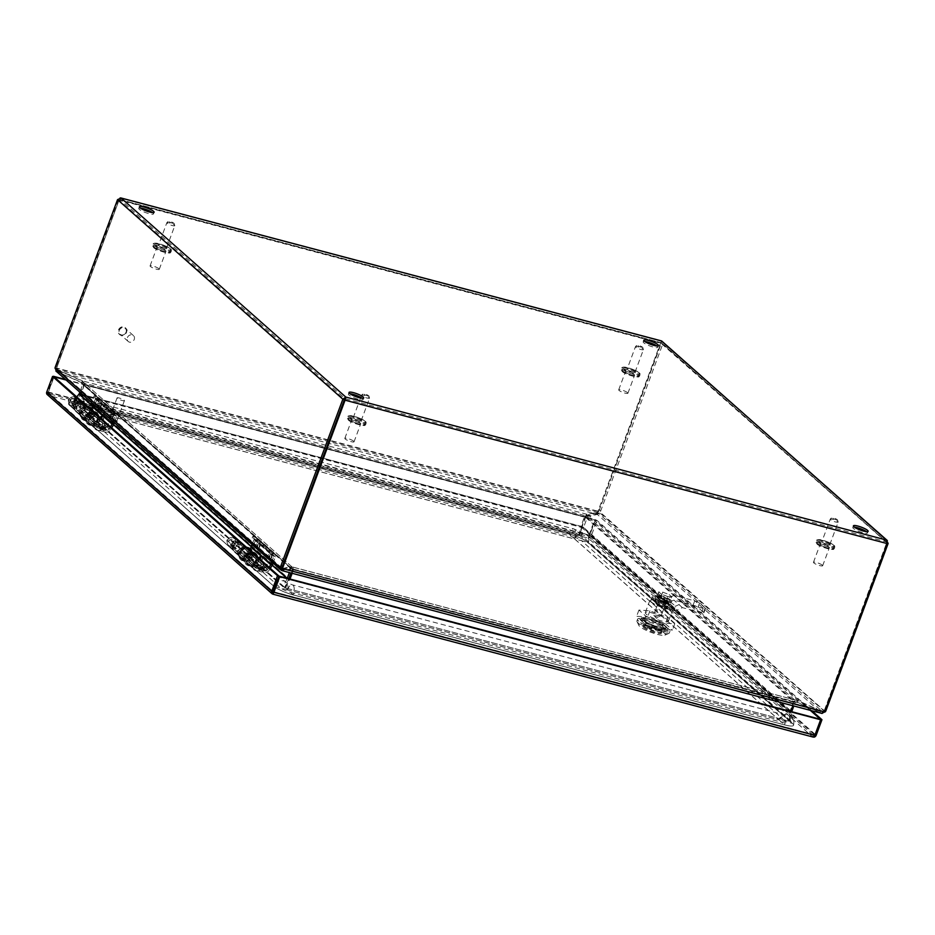 <?xml version="1.0" encoding="UTF-8"?>
<svg xmlns="http://www.w3.org/2000/svg" width="935" height="935" viewBox="0 0 935 935"><rect width="100%" height="100%" fill="white"/><g stroke="black" fill="none" stroke-linecap="round" stroke-linejoin="round"><path stroke-width="0.7" stroke-dasharray="4.67 3.51" d="M829.532 544.077A4.243 0.83 20.4 0 0 825.208 542.008A4.243 0.83 20.4 0 0 821.877 541.622A4.243 0.83 20.4 0 0 822.169 542.125A4.243 0.83 20.4 0 0 826.482 544.193A4.243 0.83 20.4 0 0 829.824 544.579A4.243 0.83 20.4 0 0 829.532 544.077M822.321 565.172A4.909 0.958 20.4 0 0 817.319 562.776A4.909 0.958 20.4 0 0 813.462 562.332A4.909 0.958 20.4 0 0 813.801 562.917A4.909 0.958 20.4 0 0 818.803 565.313A4.909 0.958 20.4 0 0 822.66 565.757A4.909 0.958 20.4 0 0 822.321 565.172M820.509 544.86A4.909 0.958 -159.6 0 1 820.17 544.275A4.909 0.958 -159.6 0 1 824.039 544.719A4.909 0.958 -159.6 0 1 829.029 547.115A4.909 0.958 -159.6 0 1 829.38 547.7A4.909 0.958 -159.6 0 1 825.512 547.255A4.909 0.958 -159.6 0 1 820.509 544.86M634.771 371.581A4.243 0.83 20.4 0 0 630.459 369.512A4.243 0.83 20.4 0 0 627.116 369.126A4.243 0.83 20.4 0 0 627.408 369.629A4.243 0.83 20.4 0 0 631.733 371.698A4.243 0.83 20.4 0 0 635.064 372.083A4.243 0.83 20.4 0 0 634.771 371.581M627.56 392.677A4.909 0.958 20.4 0 0 622.57 390.281A4.909 0.958 20.4 0 0 618.701 389.837A4.909 0.958 20.4 0 0 619.04 390.421A4.909 0.958 20.4 0 0 624.042 392.817A4.909 0.958 20.4 0 0 627.899 393.261A4.909 0.958 20.4 0 0 627.56 392.677M625.76 372.364A4.909 0.958 -159.6 0 1 625.422 371.779A4.909 0.958 -159.6 0 1 629.278 372.224A4.909 0.958 -159.6 0 1 634.281 374.619A4.909 0.958 -159.6 0 1 634.62 375.204A4.909 0.958 -159.6 0 1 630.763 374.76A4.909 0.958 -159.6 0 1 625.76 372.364M360.898 420.131A4.243 0.83 20.4 0 0 356.586 418.062A4.243 0.83 20.4 0 0 353.243 417.676A4.243 0.83 20.4 0 0 353.547 418.179A4.243 0.83 20.4 0 0 357.86 420.247A4.243 0.83 20.4 0 0 361.202 420.633A4.243 0.83 20.4 0 0 360.898 420.131M353.699 441.226A4.909 0.958 20.4 0 0 348.697 438.831A4.909 0.958 20.4 0 0 344.828 438.386A4.909 0.958 20.4 0 0 345.179 438.971A4.909 0.958 20.4 0 0 350.169 441.367A4.909 0.958 20.4 0 0 354.038 441.811A4.909 0.958 20.4 0 0 353.699 441.226M351.887 420.914A4.909 0.958 -159.6 0 1 351.548 420.329A4.909 0.958 -159.6 0 1 355.405 420.773A4.909 0.958 -159.6 0 1 360.407 423.169A4.909 0.958 -159.6 0 1 360.746 423.754A4.909 0.958 -159.6 0 1 356.889 423.31A4.909 0.958 -159.6 0 1 351.887 420.914M166.149 247.635A4.243 0.83 20.4 0 0 161.825 245.566A4.243 0.83 20.4 0 0 158.494 245.18A4.243 0.83 20.4 0 0 158.786 245.683A4.243 0.83 20.4 0 0 163.111 247.752A4.243 0.83 20.4 0 0 166.442 248.137A4.243 0.83 20.4 0 0 166.149 247.635M158.938 268.731A4.909 0.958 20.4 0 0 153.936 266.335A4.909 0.958 20.4 0 0 150.079 265.891A4.909 0.958 20.4 0 0 150.418 266.475A4.909 0.958 20.4 0 0 155.42 268.871A4.909 0.958 20.4 0 0 159.277 269.315A4.909 0.958 20.4 0 0 158.938 268.731M157.138 248.418A4.909 0.958 -159.6 0 1 156.788 247.833A4.909 0.958 -159.6 0 1 160.656 248.278A4.909 0.958 -159.6 0 1 165.659 250.673A4.909 0.958 -159.6 0 1 165.998 251.258A4.909 0.958 -159.6 0 1 162.129 250.814A4.909 0.958 -159.6 0 1 157.138 248.418M98.923 406.281L99.379 404.995L98.923 406.281M97.252 407.567C96.679 405.112 97.228 403.639 98.888 403.149C99.461 405.615 98.911 407.087 97.252 407.567M110.973 416.952L111.429 415.666L110.973 416.952M109.29 418.237C108.717 415.771 109.266 414.298 110.938 413.819C111.499 416.274 110.961 417.746 109.29 418.237M101.751 417.957L101.284 418.658M101.518 418.857L99.461 419.99L99.788 417.326M100.559 427.4L104.171 428.896L107.42 427.47L108.226 424.034L105.69 425.939L101.144 427.201L106.941 424.654M103.423 416.648A2.478 1.169 119.3 0 1 103.481 416.694A2.478 1.169 119.3 0 1 103.13 419.312A2.478 1.169 119.3 0 1 101.085 420.972A2.478 1.169 119.3 0 1 100.793 420.832A2.478 1.169 119.3 0 1 101.214 417.945A2.478 1.169 119.3 0 1 103.423 416.648M100.477 403.488A2.478 1.099 104.8 0 1 100.664 406.129A2.478 1.099 104.8 0 1 99.157 408.186A2.478 1.099 104.8 0 1 98.783 408.057A2.478 1.099 104.8 0 1 98.701 405.054A2.478 1.099 104.8 0 1 100.419 403.441A2.478 1.099 104.8 0 1 100.477 403.488M112.516 414.158A2.478 1.099 104.8 0 1 112.703 416.788A2.478 1.099 104.8 0 1 111.207 418.845A2.478 1.099 104.8 0 1 110.821 418.716A2.478 1.099 104.8 0 1 110.739 415.713A2.478 1.099 104.8 0 1 112.457 414.111A2.478 1.099 104.8 0 1 112.516 414.158M110.47 426.781L109.103 428.966A2.922 2.56 -48.5 0 1 105.854 430.392L98.058 428.324A3.798 3.331 -48.5 0 1 96.866 422.62A3.798 3.331 -48.5 0 1 101.88 421.989A3.798 3.331 -48.5 0 1 101.085 427.727L101.892 429.095A5.598 4.897 131.5 0 0 103.072 420.645A5.598 4.897 131.5 0 0 95.697 421.58A5.598 4.897 131.5 0 0 95.65 429.025A5.598 4.897 131.5 0 0 97.45 429.971L105.246 432.04L103.13 430.158C105.573 430.848 107.326 430.088 108.366 427.856L109.278 425.332M113.486 424.934L93.851 407.555L90.859 412.347L92.974 414.228L87.738 416.531L86.02 416.309L94.739 412.604L93.839 414.988L107.502 427.096L102.266 429.399L100.489 429.2L103.13 430.158M113.065 421.65L115.18 415.946L95.557 398.567L93.442 404.259M114.35 422.784L116.735 416.356A2.454 2.151 131.5 0 0 115.449 413.539L113.813 413.106L113.205 414.754L93.57 397.375L95.206 397.807L115.18 415.946M93.57 397.375L94.19 395.727L95.826 396.159A2.454 2.151 -48.5 0 1 97.111 398.976L94.119 407.017L113.754 424.397M90.859 412.347A4.71 4.126 -48.5 0 1 85.623 414.661L77.827 412.592A5.598 4.897 -48.5 0 1 76.027 411.634A5.598 4.897 -48.5 0 1 76.062 404.2A5.598 4.897 -48.5 0 1 83.449 403.266A5.598 4.897 -48.5 0 1 82.268 411.704L81.462 410.348A3.798 3.331 131.5 0 0 82.257 404.61A3.798 3.331 131.5 0 0 77.219 410.301A3.798 3.331 131.5 0 0 78.435 410.944L86.23 413.013A2.922 2.56 131.5 0 0 89.48 411.575L91.513 408.326M95.557 398.567L95.206 397.807M113.205 414.754L114.841 415.187M105.246 432.04A4.71 4.126 131.5 0 0 110.482 429.738L111.662 427.844M89.48 411.575L91.162 413.071L93.219 411.155L86.616 414.334C85.506 414.275 85.891 414.626 87.785 415.362L89.643 416.04L92.892 414.602L93.851 411.599M91.162 413.071L87.913 414.497L86.23 413.013M92.413 411.786L86.616 414.334L87.913 414.497M78.435 410.944L83.577 415.502L89.959 417.185L99.297 425.46L92.927 423.777L98.058 428.324M83.577 415.502A3.798 3.331 -48.5 0 1 82.385 409.799A3.798 3.331 -48.5 0 1 87.399 409.156A3.798 3.331 -48.5 0 1 86.593 414.895L81.462 410.348M77.827 412.592L82.958 417.139A5.598 4.897 -48.5 0 1 81.17 416.192A5.598 4.897 -48.5 0 1 81.205 408.759A5.598 4.897 -48.5 0 1 88.58 407.812A5.598 4.897 -48.5 0 1 87.411 416.262L82.268 411.704M82.958 417.139L89.339 418.833L98.689 427.108L92.308 425.425L97.45 429.971M92.974 414.228L94.634 412.522L86.02 416.309L88.603 417.291C91.057 417.992 92.799 417.22 93.839 414.988M107.502 427.096L109.161 425.378L100.489 429.2M101.892 429.095L96.761 424.537A5.598 4.897 131.5 0 0 97.93 416.098A5.598 4.897 131.5 0 0 90.555 417.033A5.598 4.897 131.5 0 0 90.52 424.467A5.598 4.897 131.5 0 0 92.308 425.425M101.085 427.727L95.943 423.169A3.798 3.331 131.5 0 0 96.737 417.431A3.798 3.331 131.5 0 0 91.7 423.123A3.798 3.331 131.5 0 0 92.927 423.777M95.943 423.169L96.761 424.537M98.689 427.108L99.297 425.46M89.959 417.185L89.339 418.833M86.593 414.895L87.411 416.262M113.813 413.106L94.19 395.727M257.557 546.788L258.013 545.502L257.557 546.788M255.886 548.074C255.313 545.608 255.863 544.135 257.522 543.656C258.095 546.11 257.546 547.583 255.886 548.074M269.596 557.447L270.051 556.161L269.596 557.447M267.924 558.733C267.352 556.278 267.901 554.806 269.56 554.315C270.133 556.781 269.584 558.253 267.924 558.733M260.386 558.464L259.918 559.153M260.152 559.364L258.095 560.497L258.422 557.833M259.194 567.907L262.805 569.403L266.054 567.977L266.861 564.53L264.325 566.435L259.778 567.697L265.563 565.149M262.057 557.143A2.478 1.169 119.3 0 1 262.104 557.202A2.478 1.169 119.3 0 1 261.765 559.82A2.478 1.169 119.3 0 1 259.72 561.467A2.478 1.169 119.3 0 1 259.427 561.339A2.478 1.169 119.3 0 1 259.848 558.452A2.478 1.169 119.3 0 1 262.057 557.143M259.112 543.995A2.478 1.099 104.8 0 1 259.299 546.624A2.478 1.099 104.8 0 1 257.791 548.681A2.478 1.099 104.8 0 1 257.406 548.553A2.478 1.099 104.8 0 1 257.335 545.549A2.478 1.099 104.8 0 1 259.053 543.948A2.478 1.099 104.8 0 1 259.112 543.995M271.15 554.654A2.478 1.099 104.8 0 1 271.337 557.295A2.478 1.099 104.8 0 1 269.829 559.352A2.478 1.099 104.8 0 1 269.455 559.223A2.478 1.099 104.8 0 1 269.373 556.22A2.478 1.099 104.8 0 1 271.092 554.607A2.478 1.099 104.8 0 1 271.15 554.654M266.989 568.363L267.901 565.827L259.124 569.684L261.765 570.666C264.208 571.355 265.961 570.584 266.989 568.363L269.116 570.233L270.297 568.351M271.699 562.145L273.815 556.442L254.191 539.063L252.076 544.766M272.985 563.279L275.369 556.863A2.454 2.151 131.5 0 0 274.084 554.046L272.447 553.613L271.828 555.261L252.205 537.87L253.841 538.303L273.815 556.442M252.205 537.87L252.824 536.222L254.46 536.655A2.454 2.151 -48.5 0 1 255.746 539.472L252.754 547.513L272.377 564.892M272.108 565.441L252.485 548.05A2.7 2.373 131.5 0 0 252.754 547.513M252.485 548.05L249.481 552.854A4.71 4.126 -48.5 0 1 244.257 555.156L236.461 553.099A5.598 4.897 -48.5 0 1 234.662 552.141A5.598 4.897 -48.5 0 1 234.697 544.708A5.598 4.897 -48.5 0 1 242.071 543.761A5.598 4.897 -48.5 0 1 240.903 552.211L240.096 550.844A3.798 3.331 131.5 0 0 240.891 545.105A3.798 3.331 131.5 0 0 235.842 550.797A3.798 3.331 131.5 0 0 237.069 551.451L244.865 553.508A2.922 2.56 131.5 0 0 248.114 552.082L250.148 548.833M254.191 539.063L253.841 538.303M271.828 555.261L273.464 555.694M269.093 567.288L267.737 569.462A2.922 2.56 -48.5 0 1 264.488 570.888L256.693 568.831A3.798 3.331 -48.5 0 1 255.5 563.127A3.798 3.331 -48.5 0 1 260.514 562.484A3.798 3.331 -48.5 0 1 259.72 568.223L260.526 569.59A5.598 4.897 131.5 0 0 261.706 561.152A5.598 4.897 131.5 0 0 254.32 562.087A5.598 4.897 131.5 0 0 254.285 569.52A5.598 4.897 131.5 0 0 256.085 570.479L263.88 572.536A4.71 4.126 131.5 0 0 269.116 570.233M248.114 552.082L249.797 553.567L251.854 551.662L245.25 554.841C244.14 554.782 244.526 555.121 246.408 555.857L248.278 556.535L251.527 555.109L252.473 552.094M249.797 553.567L246.548 555.004L244.865 553.508M251.048 552.281L245.25 554.841L246.548 555.004M237.069 551.451L242.212 555.998L248.581 557.681L257.931 565.967L251.55 564.284L256.693 568.831M242.212 555.998A3.798 3.331 -48.5 0 1 241.008 550.294A3.798 3.331 -48.5 0 1 246.022 549.663A3.798 3.331 -48.5 0 1 245.227 555.402L240.096 550.844M236.461 553.099L241.592 557.646A5.598 4.897 -48.5 0 1 239.804 556.687A5.598 4.897 -48.5 0 1 239.839 549.254A5.598 4.897 -48.5 0 1 247.214 548.319A5.598 4.897 -48.5 0 1 246.045 556.757L240.903 552.211M241.592 557.646L247.974 559.329L257.324 567.615L250.942 565.92L256.085 570.479M253.338 552.959L244.596 556.816L246.373 557.026L244.257 555.156M244.643 556.816L253.268 553.017L252.473 555.495L266.124 567.592L267.796 565.885L259.17 569.684L260.9 569.894L247.237 557.798L244.748 556.898L253.268 553.017L251.608 554.724L246.373 557.026M260.526 569.59L255.395 565.044A5.598 4.897 131.5 0 0 256.564 556.594A5.598 4.897 131.5 0 0 249.189 557.529A5.598 4.897 131.5 0 0 249.142 564.974A5.598 4.897 131.5 0 0 250.942 565.92M259.72 568.223L254.577 563.676A3.798 3.331 131.5 0 0 255.372 557.938A3.798 3.331 131.5 0 0 250.335 563.63A3.798 3.331 131.5 0 0 251.55 564.284M254.577 563.676L255.395 565.044M257.324 567.615L257.931 565.967M248.581 557.681L247.974 559.329M245.227 555.402L246.045 556.757M247.237 557.798C249.68 558.487 251.433 557.716 252.473 555.495M266.124 567.592L260.9 569.894M272.447 553.613L252.824 536.222M140.425 208.108A7.854 1.531 20.4 0 0 138.777 208.423A7.854 1.531 20.4 0 0 148.969 213.671A7.854 1.531 20.4 0 0 153.504 213.905A7.854 1.531 20.4 0 0 152.463 212.584M350.041 393.764A7.854 1.531 20.4 0 0 348.404 394.091A7.854 1.531 20.4 0 0 358.596 399.339A7.854 1.531 20.4 0 0 363.119 399.561A7.854 1.531 20.4 0 0 362.09 398.24M644.823 341.509A7.854 1.531 20.4 0 0 643.175 341.836A7.854 1.531 20.4 0 0 653.366 347.084A7.854 1.531 20.4 0 0 657.901 347.306A7.854 1.531 20.4 0 0 656.861 345.985M854.438 527.176A7.854 1.531 20.4 0 0 852.802 527.504A7.854 1.531 20.4 0 0 862.993 532.74A7.854 1.531 20.4 0 0 867.516 532.973A7.854 1.531 20.4 0 0 866.488 531.653M888.145 543.434L662.822 343.87L661.735 341.053L660.613 342.876L662.822 343.87L600.878 510.44A7.854 3.459 -75.2 0 0 600.305 512.298L598.751 511.889A7.854 3.459 104.8 0 1 599.323 510.031L661.115 342.701L885.784 541.692L886.403 540.044M887.292 543.212L885.784 541.692L345.179 398.707L120.51 199.716L119.084 200.055L118.441 199.482L121.129 198.068L120.51 199.716L661.15 342.689M661.735 341.053L661.115 342.701L120.51 199.716L117.529 199.646M886.17 541.926L661.267 343.461L119.084 200.055L344.407 399.619L887.233 543.597M598.669 509.458L599.312 510.031A7.854 6.884 -48.5 0 1 598.447 511.749L597.804 511.176A7.854 6.884 131.5 0 0 598.669 509.458L660.613 342.876L118.441 199.482L56.486 366.052A7.854 6.884 131.5 0 0 56.042 367.887L56.684 368.46A7.854 6.884 -48.5 0 1 57.14 366.625L119.084 200.055L57.14 366.625A7.854 3.459 -75.2 0 0 56.556 368.483L55.013 368.074M825.43 709.805L824.647 709.595L886.59 543.025L824.635 709.607L825.289 710.179M824.647 709.595A7.854 3.459 104.8 0 1 823.899 711.301L822.403 711.582L821.783 713.218L597.43 514.507L600.305 512.298L825.453 711.71M824.658 711.5L598.751 511.889L597.43 514.507A7.854 1.531 20.4 0 0 596.659 514.566A596.962 116.057 -159.6 0 1 587.496 516.447L587.227 517.628A0.912 0.795 -48.5 0 0 587.168 517.768L583.569 527.41L791.688 711.745L790.028 711.944L793.71 701.671A2.7 2.373 -48.5 0 1 793.897 701.273L797.765 700.49L797.146 702.138A596.962 116.057 -159.6 0 1 820.159 712.528A7.854 1.531 20.4 0 0 821.783 713.218L822.905 713.393M597.804 511.176L596.904 514.273L57.035 371.487L56.042 367.887L597.804 511.176M600.878 510.44L599.323 510.031L661.267 343.449M55.819 370.938L281.178 570.245M824.413 711.897L823.77 711.325A7.854 6.884 131.5 0 0 824.635 709.607M58.578 372.2L59.185 370.552A596.962 116.057 -159.6 0 1 82.525 380.884L81.906 382.532A596.962 116.057 -159.6 0 0 58.578 372.2A7.854 1.531 20.4 0 1 57.035 371.487L57.654 369.839L56.684 368.46L598.447 511.749L596.904 514.273A7.854 1.531 20.4 0 1 596.366 514.449A596.962 116.057 -159.6 0 0 586.397 515.956L587.016 514.308A596.962 116.057 -159.6 0 1 596.986 512.801L596.366 514.449M598.447 511.749L597.512 512.625A7.854 1.531 -159.6 0 1 596.986 512.801M281.715 567.896L56.556 368.483L57.432 369.874L56.825 371.522A7.854 1.531 20.4 0 1 58.449 372.224A596.962 116.057 -159.6 0 0 81.462 382.602L82.07 380.954A596.962 116.057 -159.6 0 1 59.069 370.576L58.449 372.224M281.645 568.562L57.432 369.874A7.854 1.531 -159.6 0 1 59.069 370.576M281.809 570.21A7.854 1.531 20.4 0 0 281.961 570.175A596.962 116.057 -159.6 0 1 291.124 568.305L292.491 568.655A2.7 2.373 -48.5 0 1 292.375 569.064L290.914 572.98M292.152 573.307L293.508 569.695L292.819 567.148L292.211 568.796A596.962 116.057 -159.6 0 1 282.241 570.303A7.854 1.531 20.4 0 0 281.704 570.479L821.573 713.265L822.449 711.71L282.206 568.819M821.573 713.265A7.854 1.531 20.4 0 0 820.03 712.54L820.649 710.904A7.854 1.531 -159.6 0 1 822.181 711.617L823.77 711.325L282.008 568.036L281.914 569.918M820.03 712.54A596.962 116.057 -159.6 0 1 796.702 702.22L293.508 569.695M282.008 568.036L282.323 568.831A7.854 1.531 -159.6 0 1 282.849 568.655L282.241 570.303M596.659 514.566L597.266 512.929A7.854 1.531 -159.6 0 1 598.038 512.859L822.403 711.582A7.854 1.531 -159.6 0 1 820.766 710.88L820.159 712.528M597.266 512.929A596.962 116.057 -159.6 0 1 588.103 514.799L797.765 700.49A596.962 116.057 -159.6 0 1 820.766 710.88M587.227 517.628L585.801 516.962L588.103 514.799L587.496 516.447L797.146 702.138L795.334 701.951A0.912 0.795 131.5 0 0 795.264 702.08L793.815 705.983M59.185 370.552A7.854 1.531 -159.6 0 1 57.654 369.839L597.512 512.625M585.322 516.739L587.016 514.308L584.585 516.447L581.009 526.089L581.652 526.662L585.181 517.16A2.7 1.192 -75.2 0 0 585.322 516.739L584.585 516.447L586.397 515.956L81.906 382.532L84.582 384.308A2.7 1.192 104.8 0 1 84.454 384.729L80.913 394.231L580.986 526.253L579.01 534.434L579.501 535.369L74.94 401.91L74.449 400.986L579.01 534.434M80.27 393.658L83.846 384.016M281.961 570.175L282.569 568.527A7.854 1.531 -159.6 0 1 282.043 568.597M282.569 568.527A596.962 116.057 -159.6 0 1 291.732 566.657L290.855 568.515A0.912 0.795 131.5 0 1 290.82 568.655L289.359 572.571M79.183 393.845L80.737 394.254L84.267 384.752A2.7 2.373 131.5 0 0 84.395 384.343L82.759 384.203A0.912 0.795 -48.5 0 1 82.712 384.343L79.802 392.186M82.759 384.203L291.182 568.258M293.426 569.59L292.819 567.148A596.962 116.057 -159.6 0 1 282.849 568.655M820.649 710.904A596.962 116.057 -159.6 0 1 797.31 700.572L796.702 702.22L794.236 702.138L792.892 705.75M791.7 711.71L790.133 711.336L582.014 527.001L583.569 527.41L581.476 535.533L791.162 721.259L791.688 711.979L583.475 527.562L581.815 527.539L579.829 535.51L581.476 535.533M795.334 701.951L793.897 701.273M587.016 514.308L82.525 380.884L84.582 384.308M581.009 526.089L581.652 526.662M291.732 566.657L82.07 380.954L291.732 566.657L292.491 568.655M84.395 384.343L83.168 381.62M283.118 586.888L73.433 401.162L283.118 586.888L287.255 578.286M790.145 721.446L284.813 587.799L790.145 721.446L790.624 711.932L290.025 579.022M292.877 567.089L796.784 700.373L793.698 701.308A2.7 1.192 -75.2 0 0 793.534 701.706L790.005 711.208L790.765 711.453M793.698 701.308L794.236 702.138M291.369 573.097L292.807 569.263A2.7 1.192 104.8 0 1 292.971 568.866M585.801 516.962A2.7 2.373 131.5 0 0 585.614 517.359L582.084 526.861L583.639 527.27M790.811 711.336L790.18 711.173M74.449 400.986L80.001 393.951L80.831 394.371L74.94 401.91M285.584 587.986L289.663 579.653L790.671 712.154L789.981 711.36L289.184 578.905L289.827 579.478L288.892 579.466L289.242 578.812M790.005 711.208L790.648 711.78M288.81 578.695L287.174 578.262M79.113 393.986L80.737 394.254M582.084 526.861L581.815 527.539L790.028 711.944L789.514 721.236L579.829 535.51M80.913 394.231L581.5 527.387L581.009 526.463L80.001 393.951L80.492 394.874L581.5 527.387L579.501 535.369M73.433 401.162L76.764 396.943M74.8 401.933L80.667 394.395L288.798 578.742L284.497 587.659M791.162 721.259L789.514 721.236M286.753 578.146L78.984 394.126M284.813 587.799L288.892 579.466L789.9 711.967L789.385 721.259M127.405 337.617A3.927 3.436 -48.5 0 1 134.231 339.428A3.927 3.436 -48.5 0 1 127.405 337.617M126.085 332.205A3.927 3.436 131.5 0 0 119.271 330.406A3.927 3.436 131.5 0 0 126.085 332.205M126.505 332.322A4.418 3.869 131.5 0 0 118.839 330.3A4.418 3.869 131.5 0 0 126.505 332.322M126.155 332.007A4.418 3.869 131.5 0 0 118.488 329.985A4.418 3.869 131.5 0 0 126.155 332.007M253.969 553.894A6.253 5.481 131.5 0 0 245.987 558.078A6.253 5.481 131.5 0 0 247.272 564.191A6.253 5.481 131.5 0 0 256.844 560.942A6.253 5.481 131.5 0 0 255.559 554.829M239.512 552.328A6.253 5.481 -48.5 0 1 249.084 549.09A6.253 5.481 -48.5 0 1 250.358 555.203A6.253 5.481 -48.5 0 1 240.786 558.452A6.253 5.481 -48.5 0 1 239.512 552.328M255.711 559.936A6.253 5.481 131.5 0 0 254.425 553.824A6.253 5.481 131.5 0 0 244.853 557.073A6.253 5.481 131.5 0 0 246.139 563.186A6.253 5.481 131.5 0 0 255.711 559.936M250.218 550.096A6.253 5.481 -48.5 0 1 251.492 556.208A6.253 5.481 -48.5 0 1 241.92 559.457A6.253 5.481 -48.5 0 1 240.646 553.333A6.253 5.481 -48.5 0 1 248.617 549.149M249.364 559.726A3.775 3.308 -48.5 0 1 255.91 561.456A3.775 3.308 -48.5 0 1 249.364 559.726M246.992 553.555A3.775 3.308 131.5 0 0 240.447 551.825A3.775 3.308 131.5 0 0 246.992 553.555M257.908 557.377A6.253 5.481 -48.5 0 1 258.06 562.017A6.253 5.481 -48.5 0 1 248.488 565.266A6.253 5.481 -48.5 0 1 247.214 559.153A6.253 5.481 -48.5 0 1 255.185 554.969M246.267 547.068A6.253 5.481 131.5 0 0 238.296 551.253A6.253 5.481 131.5 0 0 239.57 557.365A6.253 5.481 131.5 0 0 249.142 554.128A6.253 5.481 131.5 0 0 247.857 548.003A6.253 5.481 131.5 0 0 246.945 547.372M95.335 413.387A6.253 5.481 131.5 0 0 94.926 413.258A6.253 5.481 131.5 0 0 87.913 416.414A6.253 5.481 131.5 0 0 88.638 423.684A6.253 5.481 131.5 0 0 90.648 424.759A6.253 5.481 131.5 0 0 97.649 421.591A6.253 5.481 131.5 0 0 96.924 414.322M88.439 407.52A6.253 5.481 -48.5 0 1 90.45 408.583A6.253 5.481 -48.5 0 1 91.174 415.853A6.253 5.481 -48.5 0 1 84.162 419.02A6.253 5.481 -48.5 0 1 82.151 417.945A6.253 5.481 -48.5 0 1 81.439 410.675A6.253 5.481 -48.5 0 1 88.439 407.52M89.515 423.754A6.253 5.481 131.5 0 0 96.515 420.598A6.253 5.481 131.5 0 0 95.791 413.328A6.253 5.481 131.5 0 0 93.792 412.253A6.253 5.481 131.5 0 0 86.78 415.409A6.253 5.481 131.5 0 0 87.504 422.69A6.253 5.481 131.5 0 0 89.515 423.754M91.583 409.588A6.253 5.481 -48.5 0 1 92.308 416.858A6.253 5.481 -48.5 0 1 85.295 420.014A6.253 5.481 -48.5 0 1 83.285 418.95A6.253 5.481 -48.5 0 1 82.572 411.68A6.253 5.481 -48.5 0 1 89.573 408.525A6.253 5.481 -48.5 0 1 89.994 408.653M95.288 416.624A3.775 3.308 -48.5 0 1 92.717 423.555A3.775 3.308 -48.5 0 1 95.288 416.624M83.799 415.654A3.775 3.308 131.5 0 0 86.371 408.724A3.775 3.308 131.5 0 0 83.799 415.654M99.274 416.87A6.253 5.481 -48.5 0 1 98.257 423.532A6.253 5.481 -48.5 0 1 91.864 425.834A6.253 5.481 -48.5 0 1 89.853 424.77A6.253 5.481 -48.5 0 1 89.129 417.501A6.253 5.481 -48.5 0 1 96.141 414.334A6.253 5.481 -48.5 0 1 96.55 414.462M87.633 406.573A6.253 5.481 131.5 0 0 87.224 406.444A6.253 5.481 131.5 0 0 80.211 409.6A6.253 5.481 131.5 0 0 80.936 416.87A6.253 5.481 131.5 0 0 82.946 417.933A6.253 5.481 131.5 0 0 89.947 414.778A6.253 5.481 131.5 0 0 89.234 407.508A6.253 5.481 131.5 0 0 88.311 406.865M124.168 400.18A3.927 0.76 -159.6 0 1 124.437 400.647A3.927 0.76 -159.6 0 1 121.351 400.285A3.927 0.76 -159.6 0 1 117.354 398.368A3.927 0.76 -159.6 0 1 117.074 397.901A3.927 0.76 -159.6 0 1 120.171 398.263A3.927 0.76 -159.6 0 1 124.168 400.18M109.629 419.137A3.927 0.76 20.4 0 0 113.626 421.054A3.927 0.76 20.4 0 0 116.723 421.404A3.927 0.76 20.4 0 0 116.443 420.937A3.927 0.76 20.4 0 0 112.445 419.02A3.927 0.76 20.4 0 0 109.36 418.67A3.927 0.76 20.4 0 0 109.629 419.137M109.208 419.02A4.418 0.853 20.4 0 0 113.696 421.171A4.418 0.853 20.4 0 0 117.179 421.58A4.418 0.853 20.4 0 0 116.863 421.054A4.418 0.853 20.4 0 0 112.375 418.903A4.418 0.853 20.4 0 0 108.904 418.494A4.418 0.853 20.4 0 0 109.208 419.02M108.869 419.932A4.418 0.853 20.4 0 0 113.369 422.082A4.418 0.853 20.4 0 0 116.84 422.48A4.418 0.853 20.4 0 0 116.536 421.954A4.418 0.853 20.4 0 0 112.036 419.803A4.418 0.853 20.4 0 0 108.565 419.406A4.418 0.853 20.4 0 0 108.869 419.932M652.583 625.842L665.182 629.173L667.8 628.706L662.576 624.066L656.218 621.226L643.631 617.895L641.001 618.362L646.237 623.002L652.583 625.842L651.976 627.49L664.575 630.821L667.193 630.354L667.8 628.706M272.003 593.631L272.81 594.087A2.7 2.373 131.5 0 0 272.821 594.087L273.429 592.439L272.821 594.099A2.7 1.192 104.8 0 1 272.821 594.087L273.277 591.691L49.111 393.764L48.491 395.411L47.031 394.371L47.825 393.705L48.491 395.411A2.7 2.373 -48.5 0 1 48.491 395.411L48.491 395.411A2.7 1.192 104.8 0 1 48.491 395.411L49.111 393.764L48.304 392.431L49.111 393.764L48.304 392.431L54.09 376.863L47.323 394.325A2.7 1.192 104.8 0 1 47.662 391.858L53.318 376.653M273.336 592.439L813.427 735.296L814.619 734.863L813.181 735.202L812.585 736.862A2.7 2.373 131.5 0 0 812.585 736.85L814.35 737.072M814.046 737.131L814.14 736.149L812.585 736.862L813.193 735.202L273.429 592.439M66.081 380.031L595.431 520.035L589.646 535.603L814.619 734.863L814.14 736.149L820.404 719.296L814.619 734.863L273.277 591.691L48.304 392.431L48.48 395.411L49.111 393.764L588.875 536.526L588.255 538.174L589.634 535.603L588.267 538.174A2.7 2.373 -48.5 0 1 588.255 538.174L595.431 520.035L810.306 710.355M665.182 629.173L664.575 630.821L665.323 628.799L667.941 628.332L662.716 623.692L656.358 620.852L643.771 617.521L641.141 617.988L646.377 622.628L652.723 625.468L665.323 628.799M646.237 623.002L645.629 624.65L651.976 627.49L652.723 625.468M641.001 618.362L640.393 620.01L645.629 624.65L640.393 620.01L641.141 617.988M643.631 617.895L643.011 619.543L640.393 620.01L643.011 619.543L643.771 617.521M656.218 621.226L655.61 622.874L643.011 619.543L655.61 622.874L656.358 620.852M662.576 624.066L661.957 625.714L655.61 622.874L661.957 625.714L662.716 623.692M646.377 622.628L645.629 624.65L651.976 627.49L664.575 630.821L667.193 630.354L661.957 625.714L667.193 630.354L667.941 628.332M814.315 736.944L814.14 736.149L812.585 736.862L272.821 594.087L47.323 394.325M65.427 379.458L594.789 519.463L596.986 520.444L811.861 710.764M589.366 537.812L589.167 536.889L588.267 538.174L589.366 537.812A2.7 2.373 131.5 0 0 591.2 536.024L596.986 520.444M48.304 392.431L589.634 535.603L588.664 537.496A2.7 1.192 -75.2 0 1 588.992 535.03L594.789 519.463M813.193 735.202L812.573 736.85L588.255 538.174L48.503 395.411M74.356 407.017A3.553 3.109 131.5 0 0 76.775 400.496A3.553 3.109 131.5 0 0 74.356 407.017M100.571 421.568A3.553 3.109 -48.5 0 1 98.152 428.101A3.553 3.109 -48.5 0 1 100.571 421.568M74.321 405.077A1.975 1.73 131.5 0 0 75.677 401.431A1.975 1.73 131.5 0 0 74.321 405.077M97.345 430.264A5.902 5.178 131.5 0 0 103.96 427.283A5.902 5.178 131.5 0 0 103.282 420.411C106.45 426.489 104.58 429.831 97.661 430.439L95.44 429.258A5.902 5.178 131.5 0 0 97.345 430.264M103.084 420.247A5.902 5.178 131.5 0 0 101.377 419.406A5.902 5.178 131.5 0 0 94.762 422.386A5.902 5.178 131.5 0 0 95.44 429.258M101.225 424.56A1.566 1.379 -48.5 0 1 100.15 427.447A1.566 1.379 -48.5 0 1 101.225 424.56M232.99 547.524A3.553 3.109 131.5 0 0 235.41 540.991A3.553 3.109 131.5 0 0 232.99 547.524M259.205 562.075A3.553 3.109 -48.5 0 1 256.774 568.597A3.553 3.109 -48.5 0 1 259.205 562.075M232.955 545.572A1.975 1.73 131.5 0 0 234.311 541.938A1.975 1.73 131.5 0 0 232.955 545.572M255.98 570.771A5.902 5.178 131.5 0 0 262.595 567.779A5.902 5.178 131.5 0 0 261.905 560.918C265.084 566.996 263.214 570.338 256.295 570.946L254.075 569.754A5.902 5.178 131.5 0 0 255.98 570.771M261.718 560.755A5.902 5.178 131.5 0 0 260.012 559.901A5.902 5.178 131.5 0 0 253.397 562.893A5.902 5.178 131.5 0 0 254.075 569.754M259.86 565.067A1.566 1.379 -48.5 0 1 258.785 567.954A1.566 1.379 -48.5 0 1 259.86 565.067M655.903 603.624A12.33 2.396 -159.6 0 1 671.049 610.391L672.125 607.505A12.33 2.396 -159.6 0 1 672.978 608.965A12.33 2.396 -159.6 0 1 663.277 607.855A12.33 2.396 -159.6 0 1 650.713 601.836A12.33 2.396 -159.6 0 1 649.86 600.375A12.33 2.396 -159.6 0 1 656.978 600.737L655.903 603.624L658.567 605.985L659.631 603.087L656.978 600.737M665.241 625.994A12.33 2.396 20.4 0 0 652.688 619.975A12.33 2.396 20.4 0 0 642.988 618.865A12.33 2.396 20.4 0 0 643.841 620.326A12.33 2.396 20.4 0 0 656.405 626.333A12.33 2.396 20.4 0 0 666.106 627.455A12.33 2.396 20.4 0 0 665.241 625.994A12.33 2.396 20.4 0 0 652.688 619.975A12.33 2.396 20.4 0 0 642.988 618.865A12.33 2.396 20.4 0 0 643.841 620.326A12.33 2.396 20.4 0 0 656.405 626.333A12.33 2.396 20.4 0 0 666.106 627.455A12.33 2.396 20.4 0 0 665.241 625.994M653.962 615.394A3.647 0.713 20.4 0 0 657.095 616.971A3.647 0.713 20.4 0 0 660.262 617.649A3.647 0.713 20.4 0 0 660.542 617.497A3.647 0.713 20.4 0 0 660.285 617.065A3.647 0.713 20.4 0 0 656.58 615.288A3.647 0.713 20.4 0 0 653.705 614.961A3.647 0.713 20.4 0 0 653.822 615.242A3.647 0.713 20.4 0 0 653.962 615.394M659.327 600.948A3.647 0.713 20.4 0 0 663.044 602.724A3.647 0.713 20.4 0 0 665.907 603.052A3.647 0.713 20.4 0 0 665.662 602.619A3.647 0.713 20.4 0 0 661.945 600.843A3.647 0.713 20.4 0 0 659.081 600.515A3.647 0.713 20.4 0 0 659.327 600.948M638.792 621.214A17.286 3.354 -159.6 0 1 637.6 619.157A17.286 3.354 -159.6 0 1 651.192 620.723A17.286 3.354 -159.6 0 1 668.794 629.15A17.286 3.354 -159.6 0 1 669.986 631.207A17.286 3.354 -159.6 0 1 656.393 629.641A17.286 3.354 -159.6 0 1 638.792 621.214M668.139 630.88A17.286 3.354 20.4 0 0 650.55 622.465A17.286 3.354 20.4 0 0 636.957 620.887A17.286 3.354 20.4 0 0 637.039 621.635A17.286 3.354 20.4 0 0 638.149 622.944A17.286 3.354 20.4 0 0 654.138 630.833A17.286 3.354 20.4 0 0 668.794 633.439A17.286 3.354 20.4 0 0 669.343 632.937A17.286 3.354 20.4 0 0 668.139 630.88M664.341 633.053A14.142 2.747 20.4 0 0 648.656 625.76A14.142 2.747 20.4 0 0 638.897 625.48A14.142 2.747 20.4 0 0 639.809 626.555A14.142 2.747 20.4 0 0 652.887 633.007A14.142 2.747 20.4 0 0 664.878 635.146A14.142 2.747 20.4 0 0 664.341 633.053M660.589 632.06A9.818 1.905 -159.6 0 1 661.279 633.229A9.818 1.905 -159.6 0 1 653.553 632.329A9.818 1.905 -159.6 0 1 643.549 627.549A9.818 1.905 -159.6 0 1 642.871 626.38A9.818 1.905 -159.6 0 1 650.596 627.268A9.818 1.905 -159.6 0 1 660.589 632.06M660.916 631.195A9.818 1.905 -159.6 0 1 661.594 632.364A9.818 1.905 -159.6 0 1 653.869 631.464A9.818 1.905 -159.6 0 1 643.876 626.684A9.818 1.905 -159.6 0 1 643.584 626.392L660.531 630.88A9.818 1.905 -159.6 0 1 661.209 631.476L644.262 626.999A9.818 1.905 -159.6 0 1 643.876 626.684A9.818 1.905 -159.6 0 1 643.198 625.515A9.818 1.905 -159.6 0 1 650.924 626.403A9.818 1.905 -159.6 0 1 660.916 631.195M644.262 626.999L644.905 625.258A9.818 1.905 -159.6 0 1 644.519 624.954A9.818 1.905 -159.6 0 1 644.227 624.662L643.584 626.392M659.631 603.087L655.341 601.953L658.906 605.12L667.496 607.388L665.72 605.81L672.125 607.505M665.72 605.81L664.645 608.697L671.049 610.391M658.567 605.985L662.857 607.119L664.645 608.697M656.417 599.066L655.341 601.953L658.906 605.12L659.981 602.233L668.572 604.501L665.007 601.334L656.417 599.066L659.981 602.233M662.857 607.119L665.007 601.334M660.519 600.784L656.954 597.617L665.545 599.896L669.109 603.052L660.519 600.784L658.906 605.12L667.496 607.388L668.572 604.501M660.531 630.88L661.174 629.15L644.227 624.662M644.905 625.258L661.863 629.746A9.818 1.905 20.4 0 0 661.174 629.15M661.863 629.746L661.209 631.476M682.492 602.888L703.202 608.369A3.927 0.76 20.4 0 0 705.469 608.486A3.927 0.76 20.4 0 0 705.189 608.019L699.532 602.993A3.927 0.76 20.4 0 0 694.705 600.843L673.995 595.361L682.492 602.888L675.467 606.266L663.312 602.537L661.699 606.873L673.854 610.602L675.467 606.266L666.971 598.739L656.463 596.472A9.642 1.87 20.4 0 0 652.291 596.53A9.642 1.87 20.4 0 0 663.312 602.537M703.202 608.369L701.589 612.706A3.927 0.76 20.4 0 0 703.856 612.811A3.927 0.76 20.4 0 0 703.587 612.343L697.919 607.329A3.927 0.76 20.4 0 0 693.092 605.179L673.901 600.095L666.865 603.472L665.358 603.075L666.971 598.739L673.995 595.361M701.589 612.706L682.398 607.621L675.362 610.999L673.854 610.602M682.398 607.621L673.901 600.095M675.362 610.999L666.865 603.472M665.358 603.075L654.851 600.808L656.463 596.472M661.699 606.873A9.642 1.87 -159.6 0 1 650.678 600.854A9.642 1.87 -159.6 0 1 654.851 600.808M669.109 603.052L667.496 607.388L663.932 604.232L655.341 601.953L656.954 597.617M663.932 604.232L665.545 599.896M657.691 610.006A3.647 0.713 20.4 0 0 655.587 609.9A3.647 0.713 20.4 0 0 660.32 612.331A3.647 0.713 20.4 0 0 662.424 612.437A3.647 0.713 20.4 0 0 657.691 610.006M664.341 601.497A3.647 0.713 -159.6 0 1 659.619 599.066A3.647 0.713 -159.6 0 1 661.723 599.171A3.647 0.713 -159.6 0 1 666.445 601.614A3.647 0.713 -159.6 0 1 664.341 601.497M666.76 600.948A8.251 1.601 -159.6 0 1 656.054 595.443A8.251 1.601 -159.6 0 1 660.811 595.677A8.251 1.601 -159.6 0 1 671.517 601.193A8.251 1.601 -159.6 0 1 666.76 600.948M666 602.97A8.251 1.601 -159.6 0 1 655.306 597.465A8.251 1.601 -159.6 0 1 660.063 597.699A8.251 1.601 -159.6 0 1 670.757 603.215A8.251 1.601 -159.6 0 1 666 602.97M667.777 598.587L661.267 596.086L657.282 595.817L659.794 598.049L666.304 600.551L670.29 600.819L667.777 598.587L669.25 594.637L671.762 596.857L670.29 600.819M657.282 595.817L658.743 591.855L662.74 592.124L661.267 596.086M662.74 592.124L669.25 594.637M671.762 596.857L667.777 596.588L666.304 600.551M667.777 596.588L661.267 594.087L659.794 598.049M661.267 594.087L658.743 591.855M667.555 619.776A12.33 2.396 -159.6 0 1 668.408 621.249A12.33 2.396 -159.6 0 1 658.707 620.127A12.33 2.396 -159.6 0 1 646.155 614.12A12.33 2.396 -159.6 0 1 645.302 612.647A12.33 2.396 -159.6 0 1 655.003 613.769A12.33 2.396 -159.6 0 1 667.555 619.776M665.533 623.914L672.464 630.05L661.477 629.302L643.56 622.406L636.63 616.27L647.616 617.018L665.533 623.914L667.835 617.696L674.778 623.844L663.792 623.096L645.875 616.2L638.932 610.052L649.918 610.812L667.835 617.696M661.477 629.302L663.792 623.096M674.778 623.844L672.464 630.05M649.918 610.812L647.616 617.018M638.932 610.052L636.63 616.27M645.875 616.2L643.56 622.406M79.604 401.723A4.582 4.021 -48.5 0 1 76.471 410.161A4.582 4.021 -48.5 0 1 79.604 401.723M77.114 408.431A2.7 2.373 -48.5 0 1 78.961 403.464A2.7 2.373 -48.5 0 1 77.114 408.431M784.535 724.905L293.169 594.941A15.708 3.05 -159.6 0 1 274.96 587.168A15.708 3.05 -159.6 0 1 273.873 586.315L69.669 405.451A15.708 3.05 -159.6 0 1 68.582 403.581A15.708 3.05 -159.6 0 1 77.64 404.037L568.994 534.002A15.708 3.05 -159.6 0 1 588.302 542.627L792.506 723.491A15.708 3.05 -159.6 0 1 793.593 725.361A15.708 3.05 -159.6 0 1 784.535 724.905A7.854 3.459 -75.2 0 0 784.395 715.17A7.854 3.459 -75.2 0 0 783.717 714.796A7.854 3.459 -75.2 0 0 778.867 719.88L574.663 539.016L83.297 409.062L287.512 589.927L778.867 719.88A7.854 6.884 -48.5 0 1 790.893 715.813A7.854 6.884 -48.5 0 1 792.506 723.491M69.704 405.428L273.92 586.268A15.673 3.05 -159.6 0 0 293.181 594.87L784.535 724.859A15.673 3.05 20.4 0 0 793.581 725.326A15.673 3.05 20.4 0 0 792.483 723.456L588.279 542.592A15.673 3.05 20.4 0 0 569.018 533.978L77.663 404.025A15.673 3.05 20.4 0 0 68.617 403.569A15.673 3.05 20.4 0 0 69.704 405.428L273.908 586.303A15.673 3.05 20.4 0 0 293.169 594.905L784.535 724.859A15.673 3.05 -159.6 0 0 793.581 725.291L793.581 725.326M574.663 538.981L778.913 719.868L287.524 589.903L83.297 409.016L574.709 538.969L778.925 719.833L287.536 589.88L83.297 408.992L574.674 538.957L571.881 536.398L80.515 406.433L77.663 404.025A7.854 3.459 104.8 0 1 82.479 398.953A7.854 3.459 104.8 0 1 83.297 409.062A7.854 6.884 131.5 0 0 81.696 401.372A7.854 6.884 131.5 0 0 69.669 405.451M792.483 723.456L792.494 723.421A15.673 3.05 -159.6 0 1 793.581 725.291M293.181 594.87L290.388 592.322A7.854 1.531 -159.6 0 1 280.734 588.01L76.53 407.146L69.716 405.404A15.673 3.05 -159.6 0 1 68.629 403.534A15.673 3.05 -159.6 0 1 77.675 403.99L569.029 533.955A15.673 3.05 -159.6 0 1 588.29 542.557L588.279 542.592M287.501 589.856L273.908 586.303A7.854 6.884 -48.5 0 1 276.713 582.458A7.854 6.884 -48.5 0 1 285.9 582.248A7.854 6.884 -48.5 0 1 287.512 589.927L290.388 592.322L781.742 722.276L778.925 719.833L792.494 723.421L588.29 542.557L581.523 540.71A7.854 1.531 -159.6 0 0 571.881 536.398L569.018 533.978A7.854 3.459 -75.2 0 1 573.845 528.918A7.854 3.459 -75.2 0 1 574.663 539.016L581.523 540.71L785.727 721.575A7.854 1.531 -159.6 0 1 781.742 722.276L784.547 724.835M83.308 408.992L76.53 407.146A7.854 1.531 -159.6 0 1 80.515 406.433L83.308 408.992M238.238 542.23A4.582 4.021 -48.5 0 1 235.106 550.668A4.582 4.021 -48.5 0 1 238.238 542.23M235.749 548.927A2.7 2.373 -48.5 0 1 237.595 543.96A2.7 2.373 -48.5 0 1 235.749 548.927M836.883 519.463C836.533 520 835.165 519.638 832.793 518.376C833.143 517.85 834.511 518.212 836.883 519.463M837.877 521.625A4.243 0.83 -159.6 0 1 838.169 522.139A4.243 0.83 -159.6 0 1 834.838 521.753A4.243 0.83 -159.6 0 1 830.514 519.685A4.243 0.83 -159.6 0 1 830.222 519.182A4.243 0.83 -159.6 0 1 833.553 519.556A4.243 0.83 -159.6 0 1 837.877 521.625M833.553 545.14C840.086 549.231 819.212 543.702 818.148 541.061C811.603 536.971 832.489 542.499 833.553 545.14M817.003 541.716A9.818 1.905 20.4 0 0 827.008 546.496A9.818 1.905 20.4 0 0 834.733 547.384A9.818 1.905 20.4 0 0 834.043 546.215A9.818 1.905 20.4 0 0 824.051 541.435A9.818 1.905 20.4 0 0 816.325 540.547A9.818 1.905 20.4 0 0 817.003 541.716M816.571 542.873A9.818 1.905 20.4 0 0 826.575 547.653A9.818 1.905 20.4 0 0 834.301 548.541A9.818 1.905 20.4 0 0 833.611 547.372A9.818 1.905 20.4 0 0 823.618 542.592A9.818 1.905 20.4 0 0 815.893 541.704A9.818 1.905 20.4 0 0 816.571 542.873M817.073 543.948C818.137 546.589 839.011 552.117 832.477 548.027C831.414 545.385 810.528 539.857 817.073 543.948M642.135 346.967C641.772 347.504 640.417 347.142 638.044 345.88C638.395 345.354 639.762 345.716 642.135 346.967M643.116 349.129A4.243 0.83 -159.6 0 1 643.42 349.643A4.243 0.83 -159.6 0 1 640.078 349.258A4.243 0.83 -159.6 0 1 635.753 347.189A4.243 0.83 -159.6 0 1 635.461 346.686A4.243 0.83 -159.6 0 1 638.804 347.072A4.243 0.83 -159.6 0 1 643.116 349.129M638.792 372.644C645.337 376.735 624.451 371.207 623.388 368.565C616.855 364.475 637.728 370.003 638.792 372.644M622.254 369.22A9.818 1.905 20.4 0 0 632.247 374A9.818 1.905 20.4 0 0 639.972 374.888A9.818 1.905 20.4 0 0 639.295 373.719A9.818 1.905 20.4 0 0 629.29 368.939A9.818 1.905 20.4 0 0 621.565 368.051A9.818 1.905 20.4 0 0 622.254 369.22M621.822 370.377A9.818 1.905 20.4 0 0 631.815 375.157A9.818 1.905 20.4 0 0 639.54 376.045A9.818 1.905 20.4 0 0 638.862 374.877A9.818 1.905 20.4 0 0 628.858 370.096A9.818 1.905 20.4 0 0 621.132 369.208A9.818 1.905 20.4 0 0 621.822 370.377M622.313 371.452C623.376 374.093 644.262 379.622 637.717 375.531C636.653 372.89 615.779 367.361 622.313 371.452M368.261 395.517C367.911 396.054 366.543 395.692 364.171 394.43C364.521 393.904 365.889 394.266 368.261 395.517M369.255 397.679A4.243 0.83 -159.6 0 1 369.547 398.181A4.243 0.83 -159.6 0 1 366.204 397.807A4.243 0.83 -159.6 0 1 361.892 395.739A4.243 0.83 -159.6 0 1 361.6 395.225A4.243 0.83 -159.6 0 1 364.93 395.61A4.243 0.83 -159.6 0 1 369.255 397.679M364.93 421.194C371.464 425.285 350.578 419.757 349.526 417.115C342.981 413.025 363.867 418.553 364.93 421.194M348.381 417.77A9.818 1.905 20.4 0 0 358.374 422.55A9.818 1.905 20.4 0 0 366.099 423.438A9.818 1.905 20.4 0 0 365.421 422.269A9.818 1.905 20.4 0 0 355.429 417.489A9.818 1.905 20.4 0 0 347.703 416.601A9.818 1.905 20.4 0 0 348.381 417.77M347.949 418.927A9.818 1.905 20.4 0 0 357.953 423.707A9.818 1.905 20.4 0 0 365.678 424.595A9.818 1.905 20.4 0 0 364.989 423.426A9.818 1.905 20.4 0 0 354.996 418.646A9.818 1.905 20.4 0 0 347.271 417.758A9.818 1.905 20.4 0 0 347.949 418.927M348.451 420.002C349.515 422.643 370.389 428.172 363.855 424.081C362.792 421.44 341.906 415.911 348.451 420.002M173.501 223.021C173.15 223.558 171.783 223.196 169.41 221.934C169.773 221.408 171.128 221.77 173.501 223.021M174.494 225.183A4.243 0.83 -159.6 0 1 174.787 225.697A4.243 0.83 -159.6 0 1 171.456 225.312A4.243 0.83 -159.6 0 1 167.131 223.243A4.243 0.83 -159.6 0 1 166.839 222.74A4.243 0.83 -159.6 0 1 170.182 223.114A4.243 0.83 -159.6 0 1 174.494 225.183M170.17 248.698C176.703 252.789 155.829 247.261 154.766 244.619C148.233 240.529 169.106 246.057 170.17 248.698M153.62 245.274A9.818 1.905 20.4 0 0 163.625 250.054A9.818 1.905 20.4 0 0 171.35 250.942A9.818 1.905 20.4 0 0 170.661 249.774A9.818 1.905 20.4 0 0 160.668 244.993A9.818 1.905 20.4 0 0 152.943 244.105A9.818 1.905 20.4 0 0 153.62 245.274M153.2 246.431A9.818 1.905 20.4 0 0 163.193 251.211A9.818 1.905 20.4 0 0 170.918 252.099A9.818 1.905 20.4 0 0 170.24 250.931A9.818 1.905 20.4 0 0 160.236 246.15A9.818 1.905 20.4 0 0 152.51 245.262A9.818 1.905 20.4 0 0 153.2 246.431M153.691 247.506C154.754 250.148 175.64 255.676 169.095 251.585C168.031 248.944 147.157 243.416 153.691 247.506M102.663 419.932L103.481 418.623L102.663 419.932M100.454 406.772L100.98 405.346L100.454 406.772M112.492 417.431L113.018 416.017L112.492 417.431M109.266 425.472L100.641 429.27M92.892 414.602L105.69 425.939M107.42 427.47L109.103 428.966M102.441 427.365L89.643 416.04M105.854 430.392L104.171 428.896M87.738 416.531L85.623 414.661M102.266 429.399L88.603 417.291M108.366 427.856L110.482 429.738M116.735 416.356L97.111 398.976M95.826 396.159L115.449 413.539M87.785 415.362L93.57 412.814M102.301 428.23L108.098 425.682M261.297 560.439L262.116 559.13L261.297 560.439M259.089 547.267L259.614 545.853L259.089 547.267M271.127 557.938L271.653 556.512L271.127 557.938M267.889 565.979L259.276 569.766M251.527 555.109L264.325 566.435M266.054 567.977L267.737 569.462M261.075 567.861L248.278 556.535M264.488 570.888L262.805 569.403M263.88 572.536L261.765 570.666M249.481 552.854L251.608 554.724M275.369 556.863L255.746 539.472M254.46 536.655L274.084 554.046M246.408 555.857L252.205 553.31M260.935 568.725L266.732 566.178M55.586 366.216L57.14 366.625L56.486 366.052M291.124 568.305L81.462 382.602M796.702 702.22L292.211 568.796M57.432 369.874L281.564 568.386M282.323 568.831L822.181 711.617M587.168 517.768L795.264 702.08M83.799 384.156L584.539 516.587M290.82 568.655L82.712 384.343M794.189 702.279L293.45 569.836M797.31 700.572L292.819 567.148M272.295 565.091L251.398 546.578M113.673 424.595L92.764 406.082M292.375 569.064L84.267 384.752M793.534 701.706L292.807 569.263M585.614 517.359L793.71 701.671M84.454 384.729L585.181 517.16M272.214 565.278L251.328 546.776M113.579 424.77L92.694 406.269M252.251 552.363A7.153 6.264 131.5 0 0 244.783 557.482A7.153 6.264 131.5 0 0 246.244 564.471A7.153 6.264 131.5 0 0 257.183 560.766A7.153 6.264 131.5 0 0 257.452 556.641M250.241 548.927A7.153 6.264 -48.5 0 1 251.573 555.787A7.153 6.264 -48.5 0 1 240.634 559.504A7.153 6.264 -48.5 0 1 239.161 552.515A7.153 6.264 -48.5 0 1 246.63 547.396M251.982 552.129A7.153 6.264 131.5 0 0 244.514 557.248A7.153 6.264 131.5 0 0 245.975 564.237A7.153 6.264 131.5 0 0 256.915 560.533A7.153 6.264 131.5 0 0 255.582 553.66M252.053 551.72A7.153 6.264 -48.5 0 1 251.831 556.033A7.153 6.264 -48.5 0 1 240.891 559.738A7.153 6.264 -48.5 0 1 239.43 552.749A7.153 6.264 -48.5 0 1 246.898 547.63M93.617 411.867A7.153 6.264 131.5 0 0 86.464 416.239A7.153 6.264 131.5 0 0 87.609 423.976A7.153 6.264 131.5 0 0 89.9 425.191A7.153 6.264 131.5 0 0 97.918 421.58A7.153 6.264 131.5 0 0 97.088 413.27M91.607 408.42A7.153 6.264 -48.5 0 1 92.249 416.694A7.153 6.264 -48.5 0 1 84.29 420.224A7.153 6.264 -48.5 0 1 81.999 418.997A7.153 6.264 -48.5 0 1 80.854 411.26A7.153 6.264 -48.5 0 1 87.995 406.889M93.348 411.622A7.153 6.264 131.5 0 0 86.207 416.005A7.153 6.264 131.5 0 0 87.341 423.742A7.153 6.264 131.5 0 0 89.643 424.958A7.153 6.264 131.5 0 0 97.602 421.44A7.153 6.264 131.5 0 0 96.959 413.153M91.735 408.537A7.153 6.264 -48.5 0 1 92.565 416.846A7.153 6.264 -48.5 0 1 84.559 420.458A7.153 6.264 -48.5 0 1 82.257 419.242A7.153 6.264 -48.5 0 1 81.123 411.505A7.153 6.264 -48.5 0 1 88.264 407.122M588.875 536.526L813.181 735.202M591.2 536.024L816.173 735.272M47.662 391.858L588.992 535.03M703.587 612.343L705.189 608.019M694.705 600.843L693.092 605.179M699.532 602.993L697.919 607.329M71.107 405.416A4.582 4.021 131.5 0 0 74.239 396.978A4.582 4.021 131.5 0 0 71.107 405.416M73.596 398.707A2.7 2.373 131.5 0 0 71.75 403.686A2.7 2.373 131.5 0 0 73.596 398.707M287.512 589.927A7.854 3.459 104.8 0 1 292.351 584.842A7.854 3.459 104.8 0 1 293.029 585.216A7.854 3.459 104.8 0 1 293.169 594.941M588.302 542.627A7.854 6.884 131.5 0 0 586.689 534.949A7.854 6.884 131.5 0 0 574.663 539.016M229.741 545.911A4.582 4.021 131.5 0 0 232.873 537.485A4.582 4.021 131.5 0 0 229.741 545.911M232.231 539.215A2.7 2.373 131.5 0 0 230.384 544.182A2.7 2.373 131.5 0 0 232.231 539.215M829.824 544.579L838.169 522.139L837.491 519.79C833.88 517.464 831.46 517.265 830.222 519.182L821.877 541.622M834.733 547.384L833.856 545.304C830.525 542.581 818.148 537.473 816.325 540.547L815.893 541.704L816.769 543.796C820.264 546.379 825.126 548.284 831.355 549.511L834.301 548.541L834.733 547.384M813.462 562.332L820.17 544.275M822.66 565.757L829.38 547.7M635.064 372.083L643.42 349.643L642.731 347.294C639.119 344.968 636.7 344.77 635.461 346.686L627.116 369.126M639.972 374.888L639.096 372.808C635.765 370.085 623.388 364.977 621.565 368.051L621.132 369.208L622.009 371.3C625.515 373.883 630.377 375.788 636.595 377.015L639.54 376.045L639.972 374.888M618.701 389.837L625.422 371.779M627.899 393.261L634.62 375.204M361.202 420.633L369.547 398.181L368.869 395.844C365.258 393.518 362.827 393.319 361.6 395.225L360.781 397.422M366.099 423.438L365.223 421.346C361.903 418.635 349.515 413.527 347.703 416.601L347.271 417.758L348.147 419.838C351.642 422.433 356.504 424.338 362.733 425.565L365.678 424.595L366.099 423.438M353.243 417.676L360.559 398.006M344.828 438.386L351.548 420.329M354.038 441.811L360.746 423.754M166.442 248.137L174.787 225.697L174.109 223.348C170.497 221.022 168.078 220.824 166.839 222.74L158.494 245.18M171.35 250.942L170.474 248.862C167.143 246.139 154.766 241.031 152.943 244.105L152.51 245.262L153.387 247.354C156.881 249.937 161.743 251.842 167.973 253.069L170.918 252.099L171.35 250.942M150.079 265.891L156.788 247.833M159.277 269.315L165.998 251.258M99.379 404.995L99.028 406.316M111.429 415.666L111.078 416.987M100.524 427.201L107.478 424.139M103.481 416.694C104.042 419.534 103.236 420.96 101.085 420.972M99.157 408.186C101.436 406.994 101.915 405.463 100.618 403.593L100.419 403.441M111.207 418.845C113.474 417.664 113.953 416.133 112.656 414.263L112.457 414.111M95.428 397.924L115.052 415.304M77.219 410.301L82.35 414.848M82.257 404.61L87.399 409.156M76.027 411.634L81.17 416.192M83.449 403.266L88.58 407.812M96.609 396.58L116.232 413.96M90.52 424.467L95.65 429.025M97.93 416.098L103.072 420.645M91.7 423.123L96.843 427.681M96.737 417.431L101.88 421.989M100.489 429.177L109.231 425.332M94.704 412.464L85.962 416.309M258.013 545.502L257.663 546.823M270.051 556.161L269.701 557.482M259.159 567.709L266.113 564.646M262.104 557.202C262.665 560.042 261.87 561.467 259.72 561.467M257.791 548.681C260.07 547.501 260.549 545.97 259.252 544.1L259.053 543.948M269.829 559.352C272.108 558.16 272.588 556.629 271.29 554.759L271.092 554.607M254.051 538.42L273.686 555.799M235.842 550.797L240.985 555.355M240.891 545.105L246.022 549.663M234.662 552.141L239.804 556.687M242.071 543.761L247.214 548.319M255.243 537.076L274.867 554.467M249.142 564.974L254.285 569.52M256.564 556.594L261.706 561.152M250.335 563.63L255.477 568.176M255.372 557.938L260.514 562.484M138.777 208.423L139.385 206.787M348.404 394.091L349.012 392.443M643.175 341.836L643.783 340.188M852.802 527.504L853.41 525.856M153.504 213.905L154.111 212.257M363.119 399.561L363.738 397.924M657.901 347.306L658.509 345.669M867.516 532.973L868.136 531.325M886.17 541.914L661.326 342.783M597.114 513.712L597.897 512.392M133.424 335.583L125.278 328.372M128.212 341.462L120.066 334.251M251.912 552.071L244.432 557.096C243.497 559.913 244.012 562.297 245.975 564.237L246.244 564.471C254.986 568.094 255.243 563.361 257.277 560.918L257.522 556.734M246.56 547.326L239.079 552.363C238.144 555.18 238.659 557.564 240.634 559.504L240.891 559.738C249.645 563.361 249.89 558.627 251.924 556.173L252.111 551.767M246.221 549.862L255.138 557.763M247.272 564.191L248.488 565.266M239.57 557.365L240.786 558.452M241.92 559.457L246.139 563.186M241.218 555.507L250.136 563.408M247.857 548.003L249.084 549.09M252.532 552.141L254.425 553.824M94.423 411.762C86.219 412.604 83.858 416.601 87.341 423.742L90.017 425.25L96.866 423.181L98.888 416.239M89.07 407.017C80.866 407.87 78.505 411.856 81.999 418.997L84.664 420.516L91.607 418.354L93.477 411.271M87.586 409.366L96.504 417.267M88.638 423.684L89.853 424.77M80.936 416.87L82.151 417.945M83.285 418.95L87.504 422.69M82.584 415.011L91.501 422.912M89.234 407.508L90.45 408.583M93.897 411.645L95.791 413.328M124.437 400.647L116.723 421.404M117.179 421.58L116.84 422.48M117.074 397.901L109.36 418.67M108.904 418.494L108.565 419.406M48.69 393.495L273.265 592.404M588.442 537.87L588.898 537.204M77.921 401.103L101.716 422.176M73.21 406.421L97.006 427.494M236.555 541.599L260.351 562.671M231.845 546.917L255.641 567.989M649.86 600.375L645.302 612.647M665.907 603.052L660.542 617.497M637.6 619.157L636.957 620.887M653.822 615.242L656.37 618.245L660.262 617.649M638.897 625.48L637.039 621.635M661.594 632.364L661.279 633.229M672.978 608.965L668.408 621.249M659.081 600.515L653.705 614.961M669.986 631.207L669.343 632.937M664.878 635.146L668.794 633.439M643.198 625.515L642.871 626.38M703.856 612.811L705.469 608.486M650.678 600.854L652.291 596.53M655.587 609.9L659.619 599.066M656.054 595.443L655.306 597.465M662.424 612.437L666.445 601.614M671.517 601.193L670.757 603.215M74.999 409.378L69.634 404.633C67.016 399.841 68.419 397.211 73.865 396.767L81.076 402.517M79.826 403.92L73.386 398.591C69.938 399.175 69.108 400.718 70.885 403.219L76.249 407.964M793.593 725.361C794.306 720.558 793.406 717.379 790.893 715.813L586.689 534.949L573.845 528.918L82.479 398.953C76.261 397.433 72.965 397.024 68.582 403.581L68.629 403.534M83.297 409.062C83.729 404.352 83.192 401.793 81.696 401.372L285.9 582.248L292.351 584.842L785.271 715.123C785.178 713.802 783.039 715.392 778.867 719.88M233.633 549.885L228.269 545.128C225.639 540.337 227.053 537.718 232.499 537.274L239.711 543.013M238.46 544.427L232.02 539.098C228.572 539.67 227.743 541.213 229.519 543.726L234.872 548.471"/><path stroke-width="1.4" d="M101.284 418.658L101.751 417.957M99.788 417.326L101.997 415.946L101.518 418.857M106.941 424.654L108.226 424.034L108.098 425.682M93.442 404.259L92.565 406.596L112.2 423.987L113.065 421.65M91.513 408.326L92.483 406.783A0.912 0.795 131.5 0 0 92.565 406.596M112.2 423.987A0.912 0.795 -48.5 0 1 112.106 424.163L110.47 426.781M111.662 427.844L113.486 424.934A2.7 2.373 -48.5 0 0 113.754 424.397L114.35 422.784M259.918 559.153L260.386 558.464M258.422 557.833L260.631 556.442L260.152 559.364M265.563 565.149L266.861 564.53L266.732 566.178M252.076 544.766L251.199 547.104L270.823 564.483L271.699 562.145M250.148 548.833L251.118 547.291A0.912 0.795 131.5 0 0 251.199 547.104M270.823 564.483A0.912 0.795 -48.5 0 1 270.741 564.67L269.093 567.288M270.297 568.351L272.108 565.441A2.7 2.373 -48.5 0 0 272.377 564.892L272.985 563.279M143.92 207.009A7.854 1.531 20.4 0 0 139.385 206.787A7.854 1.531 20.4 0 0 149.588 212.023A7.854 1.531 20.4 0 0 154.111 212.257A7.854 1.531 20.4 0 0 143.92 207.009M152.463 212.584A7.854 1.531 20.4 0 0 143.312 208.657A7.854 1.531 20.4 0 0 140.425 208.108M353.547 392.677A7.854 1.531 20.4 0 0 349.012 392.443A7.854 1.531 20.4 0 0 359.204 397.691A7.854 1.531 20.4 0 0 363.738 397.924A7.854 1.531 20.4 0 0 353.547 392.677M362.09 398.24A7.854 1.531 20.4 0 0 352.927 394.325A7.854 1.531 20.4 0 0 350.041 393.764M648.317 340.422A7.854 1.531 20.4 0 0 643.783 340.188A7.854 1.531 20.4 0 0 653.986 345.436A7.854 1.531 20.4 0 0 658.509 345.669A7.854 1.531 20.4 0 0 648.317 340.422M656.861 345.985A7.854 1.531 20.4 0 0 647.71 342.07A7.854 1.531 20.4 0 0 644.823 341.509M857.933 526.078A7.854 1.531 20.4 0 0 853.41 525.856A7.854 1.531 20.4 0 0 863.601 531.103A7.854 1.531 20.4 0 0 868.136 531.325A7.854 1.531 20.4 0 0 857.933 526.078M866.488 531.653A7.854 1.531 20.4 0 0 857.325 527.726A7.854 1.531 20.4 0 0 854.438 527.176M120.077 197.951L121.129 198.068L117.529 199.646L342.853 399.21L345.798 397.059L345.062 400.192L887.233 543.597L886.403 540.044L887.35 540.57L661.454 340.983M280.909 565.78A7.854 3.459 104.8 0 1 280.161 567.487L281.715 567.896A7.854 3.459 -75.2 0 0 282.464 566.201L280.909 565.78L342.853 399.21L344.407 399.619L345.798 397.059L121.129 198.068L661.735 341.053L886.403 540.044L888.145 543.434L887.292 543.212M824.658 711.5L825.453 711.71A7.854 3.459 -75.2 0 0 826.201 710.004L888.145 543.434M55.819 370.938L281.178 570.245L280.161 567.487L55.013 368.074A7.854 3.459 104.8 0 1 55.586 366.216L117.529 199.646M887.233 543.597L825.289 710.179A7.854 6.884 -48.5 0 1 824.413 711.897L282.662 568.609A7.854 6.884 -48.5 0 1 283.106 566.774L345.062 400.192L344.407 399.619L282.464 566.201L344.407 399.619M825.453 711.71L821.783 713.218M55.013 368.074L56.825 371.522M283.106 566.774L282.464 566.201A7.854 6.884 131.5 0 0 282.008 568.036L282.323 568.831M824.413 711.897L821.994 713.44L281.751 570.549L282.662 568.609L282.008 568.036M281.809 570.21A7.854 1.531 20.4 0 1 281.178 570.245L281.797 568.597A7.854 1.531 -159.6 0 0 282.043 568.597M282.043 568.527L281.704 570.479M791.7 711.71L793.815 705.983M287.255 578.286L289.359 572.571M92.764 406.082L79.113 393.986L79.802 392.186M290.025 579.022L292.152 573.307M792.892 705.75L790.765 711.453M791.735 711.582L790.811 711.336M79.113 393.986L76.764 396.943M290.914 572.98L288.833 578.578L287.279 578.157M289.347 578.835L291.369 573.097M255.185 554.969A6.253 5.481 -48.5 0 1 256.774 555.904L255.559 554.829A6.253 5.481 131.5 0 0 253.969 553.894M248.617 549.149A6.253 5.481 -48.5 0 1 250.218 550.096L252.532 552.141M256.774 555.904A6.253 5.481 -48.5 0 1 257.908 557.377M246.945 547.372A6.253 5.481 131.5 0 0 246.267 547.068M96.55 414.462A6.253 5.481 -48.5 0 1 98.152 415.409L96.924 414.322A6.253 5.481 131.5 0 0 95.335 413.387M89.994 408.653A6.253 5.481 -48.5 0 1 91.583 409.588L93.897 411.645M98.152 415.409A6.253 5.481 -48.5 0 1 99.274 416.87M88.311 406.865A6.253 5.481 131.5 0 0 87.633 406.573M810.306 710.355L820.404 719.296L279.074 576.124L273.429 592.439M279.074 576.124L279.717 576.696L273.932 592.264A2.7 1.192 104.8 0 1 272.716 593.947L272.003 593.631L279.062 576.124L54.09 376.863L66.081 380.031M53.318 376.653L54.101 376.863L52.535 376.443L46.75 392.022A2.7 2.373 131.5 0 0 47.031 394.371L272.178 593.842M279.062 576.124L277.508 575.703L52.535 376.443M273.277 591.691L272.81 594.099L272.003 593.631A2.7 2.373 -48.5 0 1 271.723 591.282L277.508 575.703M811.861 710.764L821.958 719.705L820.404 719.296L821.047 719.868L279.717 576.696M814.046 737.131L812.585 736.862L814.046 737.131A2.7 1.192 -75.2 0 0 815.262 735.436L821.047 719.868M821.958 719.705L816.173 735.272A2.7 2.373 -48.5 0 1 814.35 737.072L814.315 736.944M53.447 376.291L65.427 379.458M272.81 594.087L272.798 592.965M112.106 424.163L92.483 406.783M270.741 564.67L251.118 547.291M886.403 540.044L345.798 397.059M826.201 710.004L825.43 709.805M287.174 578.262L272.295 565.091M251.398 546.578L113.673 424.595M286.753 578.146L272.214 565.278M251.328 546.776L113.579 424.77M92.694 406.269L78.984 394.126M257.452 556.641A7.153 6.264 131.5 0 0 255.722 553.777A7.153 6.264 131.5 0 0 252.251 552.363M246.63 547.396A7.153 6.264 -48.5 0 1 250.112 548.798A7.153 6.264 -48.5 0 1 250.241 548.927M255.582 553.66A7.153 6.264 131.5 0 0 255.454 553.543A7.153 6.264 131.5 0 0 251.982 552.129M246.898 547.63A7.153 6.264 -48.5 0 1 250.37 549.032A7.153 6.264 -48.5 0 1 252.053 551.72M98.888 416.239L97.088 413.27A7.153 6.264 131.5 0 0 94.797 412.054A7.153 6.264 131.5 0 0 93.617 411.867M87.995 406.889A7.153 6.264 -48.5 0 1 89.176 407.076A7.153 6.264 -48.5 0 1 91.478 408.303A7.153 6.264 -48.5 0 1 91.607 408.42M96.959 413.153A7.153 6.264 131.5 0 0 96.819 413.036A7.153 6.264 131.5 0 0 94.528 411.821A7.153 6.264 131.5 0 0 93.348 411.622M88.264 407.122A7.153 6.264 -48.5 0 1 89.444 407.309A7.153 6.264 -48.5 0 1 91.735 408.537L93.477 411.271M815.262 735.436L273.932 592.264M271.723 591.282L46.75 392.022M360.559 398.006L360.781 397.422M102.079 417.945L100.91 419.172M260.713 558.44L259.544 559.679M661.606 340.948L120.779 197.916M257.522 556.734L255.454 553.543L251.912 552.071M252.111 551.767L250.112 548.798L246.56 547.326M91.735 408.537L87.937 406.83M97.088 413.27L93.278 411.564M272.751 594.146L813.099 737.06"/></g></svg>
